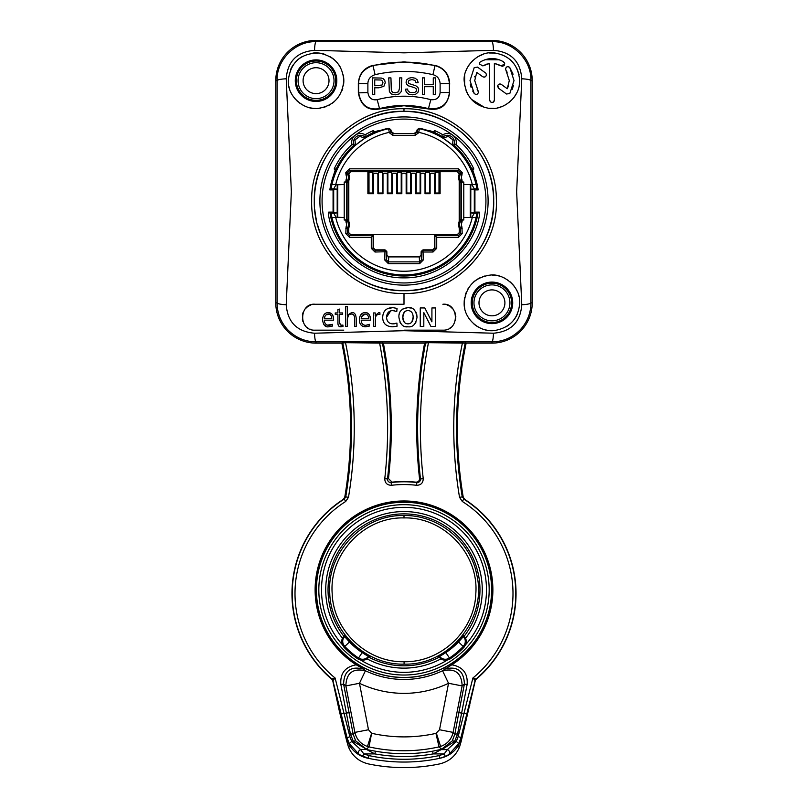 <?xml version="1.0" encoding="UTF-8"?>
<svg xmlns="http://www.w3.org/2000/svg" width="808" height="808" viewBox="0 0 808 808"><rect width="100%" height="100%" fill="white"/><g stroke="black" fill="none" stroke-linecap="round" stroke-linejoin="round"><path stroke-width="1.21" d="M409.858 92.375L414.635 92.486L416.07 91.466L416.544 90.031L416.09 88.668L414.595 87.678L408.414 85.83L406.626 84.285L406.05 82.204L406.757 79.851L408.858 78.184L411.908 77.608L415.171 78.214L417.352 79.962L418.17 82.588L416.059 82.749L414.898 80.366L411.999 79.558L409.08 80.295L408.171 82.052L408.818 83.537L415.837 85.779L417.978 87.486L418.675 89.85L417.908 92.365L415.716 94.193L412.514 94.839L408.717 94.183L406.323 92.203L405.404 89.203L407.484 89.021L408.171 91.082L409.858 92.375M399.637 87.506L399.637 77.891L401.839 77.891L401.273 91.516L399.213 93.92L395.324 94.839L391.496 94.031L389.375 91.708L388.739 77.891L390.941 77.891L391.335 90.718L392.728 92.294L395.132 92.849L398.596 91.748L399.637 87.506M384.739 80.436L385.244 82.719L383.891 86.315L379.002 87.789L374.73 87.789L374.73 94.556L372.528 94.556L372.528 77.891L381.346 78.053L383.406 78.841L384.739 80.436M374.73 85.82L382.073 85.022L382.972 82.78L382.436 81.002L381.053 80.012L374.73 79.861L374.73 85.82M424.604 94.556L422.402 94.556L422.402 77.891L424.604 77.891L424.604 84.739L433.27 84.739L433.27 77.891L435.472 77.891L435.472 94.556L433.27 94.556L433.27 86.709L424.604 86.709L424.604 94.556M430.816 99.687C436.451 100.162 439.552 97.778 440.118 92.526L440.118 83.689C439.744 78.881 437.35 75.881 432.926 74.669A129.623 129.623 0 0 0 375.074 74.669C370.337 76.265 367.943 79.275 367.882 83.689L367.882 92.526C368.812 98.061 371.912 100.455 377.185 99.687A104.828 104.828 0 0 1 430.816 99.687L428.452 108.636C441.128 109.716 448.097 104.343 449.379 92.526L449.662 83.466C448.975 74.033 444.198 68.013 435.32 65.418L404 61.852L372.68 65.418C363.802 68.013 359.025 74.033 358.338 83.466L358.348 92.88C360.782 105.596 367.771 110.959 379.326 108.979L404 105.737L428.674 108.979C440.411 110.858 447.41 105.495 449.652 92.88M372.68 65.418L373.003 65.64C363.539 68.842 358.742 74.861 358.621 83.689L358.621 92.526C360.721 104.99 367.701 110.353 379.548 108.636L379.326 108.979M377.185 99.687L379.548 108.636A95.576 95.576 0 0 1 428.452 108.636L428.674 108.979M314.494 50.318L404 52.843L493.506 50.318C510.999 51.843 520.423 61.337 521.776 78.78L516.645 191.769L521.776 304.747C520.423 322.2 510.999 331.684 493.506 333.219L404 330.694L314.494 333.219C297.001 331.684 287.577 322.2 286.224 304.747L291.355 191.769L286.224 78.78C287.577 61.337 297.001 51.843 314.494 50.318C314.746 45.107 315.261 42.228 316.049 41.673C295.203 40.945 276.306 60.125 277.094 80.669L277.094 302.859C277.134 312.979 280.629 321.887 287.557 329.553C295.395 337.623 304.889 341.723 316.049 341.855L491.951 341.855C503.111 341.723 512.605 337.623 520.443 329.553C527.371 321.887 530.866 312.979 530.906 302.859C530.3 303.838 527.25 304.464 521.776 304.747M404 293.496L404 304.252L315.13 304.252C299.303 302.596 297.799 331.038 315.13 330.169L343.743 330.169M403.919 293.496C354.56 294.657 310.322 250.328 311.666 201.01C310.474 151.571 355.005 107.424 403.98 108.747C452.48 107.646 496.193 150.005 496.334 198.718C499.061 248.915 454.167 294.849 403.919 293.496M343.36 85.749A27.775 27.775 0 0 0 343.824 80.669C342.218 96.667 333.704 105.888 318.301 108.353C305.404 110.676 287.385 97.394 288.274 80.669C290.365 62.549 300.475 53.338 318.604 53.015C334.189 55.893 342.592 65.105 343.824 80.669A27.775 27.775 0 0 0 343.238 75.003M340.027 66.66A27.775 27.775 0 0 0 338.491 64.307M334.542 59.944A27.775 27.775 0 0 0 329.805 56.55M324.281 54.146A27.775 27.775 0 0 0 312.949 53.075M301.929 56.762A27.775 27.775 0 0 0 297.384 60.105M293.567 64.367A27.775 27.775 0 0 0 290.668 69.397M288.921 86.618A27.775 27.775 0 0 0 289.719 89.506M290.829 92.304A27.775 27.775 0 0 0 292.233 94.95M293.91 97.435A27.775 27.775 0 0 0 295.829 99.717M296.93 100.818A27.775 27.775 0 0 0 297.99 101.778M299.566 103.02A27.775 27.775 0 0 0 300.374 103.596M302.909 105.141A27.775 27.775 0 0 0 305.515 106.373M308.141 107.292A27.775 27.775 0 0 0 310.737 107.929M310.979 107.979A27.775 27.775 0 0 0 313.292 108.312M313.484 108.323A27.775 27.775 0 0 0 315.807 108.444M318.301 108.353A27.775 27.775 0 0 0 320.746 108.05M323.149 107.525A27.775 27.775 0 0 0 325.523 106.777M327.856 105.818A27.775 27.775 0 0 0 330.119 104.616M332.31 103.192A27.775 27.775 0 0 0 334.381 101.535M339.582 95.425A27.775 27.775 0 0 0 339.976 94.788M341.946 90.708A27.775 27.775 0 0 0 342.774 88.254M295.284 80.669A20.766 20.766 0 0 0 316.049 101.444A20.766 20.766 0 0 0 336.815 80.669A20.766 20.766 0 0 0 316.049 59.903A20.766 20.766 0 0 0 295.284 80.669M296.374 80.669A19.675 19.675 0 0 0 316.049 100.343A19.675 19.675 0 0 0 335.724 80.669A19.675 19.675 0 0 0 316.049 61.004A19.675 19.675 0 0 0 296.374 80.669M298.081 80.669A17.978 17.978 0 0 1 316.049 62.701A17.978 17.978 0 0 1 334.027 80.669A17.978 17.978 0 0 1 316.049 98.647A17.978 17.978 0 0 1 298.081 80.669M329.007 80.669A12.958 12.958 0 0 0 316.049 67.71A12.958 12.958 0 0 0 303.091 80.669A12.958 12.958 0 0 0 316.049 93.637A12.958 12.958 0 0 0 329.007 80.669M463.236 497.183L462.267 496.88L464.691 499.374L463.236 497.183A416.605 416.605 0 0 1 466.145 343.127L491.951 343.127A40.269 40.269 0 0 0 532.22 302.859L532.22 80.669A40.269 40.269 0 0 0 491.951 40.4L316.049 40.4A40.269 40.269 0 0 0 275.781 80.669L275.781 302.859A40.269 40.269 0 0 0 316.049 343.127L341.855 343.127A416.605 416.605 0 0 1 344.764 497.183L343.319 499.374A112.039 112.039 0 0 0 331.734 679.175L331.846 678.912A111.767 111.767 0 0 1 344.248 499.091L343.319 499.374M392.052 482.154A112.039 112.039 0 0 1 415.948 482.154C418.261 482.073 419.453 480.881 419.524 478.578A457.338 457.338 0 0 1 424.614 343.127L383.376 343.127A457.338 457.338 0 0 1 388.476 478.578L387.517 478.962C387.567 481.295 388.779 482.487 391.133 482.528L392.052 482.154L388.476 478.578M415.948 482.154L416.867 482.528C419.221 482.487 420.433 481.295 420.483 478.962L423.23 478.649A453.652 453.652 0 0 1 428.452 342.683L466.145 343.127M428.452 342.683L424.614 343.127M339.39 711.293L346.804 741.31L347.541 741.31L340.269 711.293L339.39 711.293L332.775 680.861L335.118 678.023A108.989 108.989 0 0 1 345.733 501.445L344.248 499.091L345.733 496.88L348.47 497.334A420.281 420.281 0 0 0 345.511 342.683L383.376 343.127M345.511 342.683L341.855 343.127M368.488 729.745L354.894 732.391L353.136 734.088L343.592 684.033L345.854 685.921L354.894 732.391C356.51 739.36 360.701 744.047 367.448 746.471L371.63 733.27L368.488 729.745L359.459 683.285L345.854 685.921C346.339 673.034 352.864 667.974 365.428 670.751L359.459 683.285A103.505 103.505 0 0 0 448.541 683.285L442.572 670.751L451.783 664.792A88.88 88.88 0 0 0 404 500.97A88.88 88.88 0 0 0 356.217 664.792L363.56 669.075C350.743 665.842 344.077 670.822 343.592 684.033L340.875 684.558L350.409 733.927L353.369 741.431L366.347 749.188L355.682 740.855L353.136 734.088L350.409 733.927M462.479 342.683A420.281 420.281 0 0 0 459.54 497.344L462.267 496.88A417.514 417.514 0 0 1 465.287 342.764M472.983 678.063L475.094 680.609A3.242 3.242 -26.5 0 1 476.154 678.922A111.767 111.767 0 0 0 463.752 499.091L462.267 501.445A108.989 108.989 0 0 1 472.882 678.023L458.156 736.553L456.278 741.431L447.349 749.622C449.814 750.935 450.309 752.581 448.854 754.531L458.762 743.602L460.843 738.007L475.094 680.609L476.266 679.175L472.963 678.114M472.599 691.476L460.459 741.31L461.196 741.31L475.225 680.861M464.691 499.374A112.039 112.039 0 0 1 476.266 679.175M416.544 485.285L416.867 482.528A111.767 111.767 0 0 0 391.133 482.528L391.456 485.285A108.989 108.989 0 0 1 416.544 485.285C420.897 485.194 423.119 482.982 423.23 478.649M379.548 342.683A453.652 453.652 0 0 1 384.77 478.649L387.517 478.962A456.419 456.419 0 0 0 382.376 342.764M425.614 342.764A456.419 456.419 0 0 0 420.483 478.962L419.524 478.578M349.844 736.553L347.157 738.007L349.238 743.602L359.146 754.531L368.347 758.318A172.195 172.195 0 0 0 439.653 758.318L439.077 755.601A169.417 169.417 0 0 1 368.923 755.601L363.812 753.915L360.651 749.622L351.722 741.431L349.844 736.553L335.118 678.023L331.846 678.912A3.242 3.242 26.5 0 1 332.906 680.609L341.127 713.878L349.167 712.676M335.401 691.476L340.269 711.293M332.775 680.861L331.734 679.175M346.804 741.31L348.42 746.824C352.207 755.955 358.904 761.651 368.509 763.944A174.043 174.043 0 0 0 439.491 763.944C449.096 761.651 455.793 755.955 459.58 746.824L457.55 746.824L460.459 741.31M461.196 741.31L459.58 746.824M347.541 741.31L350.45 746.824L348.42 746.824M367.953 758.227L367.175 758.066C360.257 756.48 354.682 752.733 350.45 746.824M355.682 740.855L351.722 741.431L349.238 743.602M365.711 749.359L360.651 749.622C358.186 750.935 357.691 752.581 359.146 754.531M375.377 751.188A163.852 163.852 0 0 0 432.623 751.188L433.108 753.915L441.168 749.622L447.349 749.622L444.188 753.915L433.108 753.915A166.63 166.63 0 0 1 374.892 753.915L366.832 749.622L375.377 751.188L374.892 753.915L363.812 753.915L362.661 756.44M432.623 751.188L440.542 749.501M367.458 749.501L366.347 749.188L368.993 746.895A160.893 160.893 0 0 0 439.007 746.895L441.653 749.188L452.318 740.855L454.864 734.088L453.106 732.391L462.146 685.921L464.408 684.033L458.833 712.676L466.873 713.878M436.391 733.26L440.613 746.451L439.007 746.895L435.956 733.381L439.512 729.745L448.541 683.285L462.146 685.921C461.661 673.034 455.136 667.974 442.572 670.751A89.627 89.627 0 0 1 365.428 670.751L363.56 669.075M464.034 647.228L465.378 644.966A8.332 8.332 0 0 0 465.58 638.179L463.428 635.32L457.944 641.4A74.619 74.619 0 0 1 445.4 651.925L438.451 656.278L440.895 658.894A8.332 8.332 0 0 0 447.622 659.863L450.076 658.934A83.042 83.042 0 0 0 464.034 647.228L458.53 641.966L463.469 636.492L464.731 638.532L465.58 638.179A78.285 78.285 0 0 0 404 511.565A78.285 78.285 0 0 0 342.42 638.179A8.332 8.332 0 0 0 342.622 644.966L343.966 647.228A83.042 83.042 0 0 0 357.924 658.934L360.378 659.863A8.332 8.332 0 0 0 367.105 658.894L368.741 657.136A75.972 75.972 0 0 0 439.259 657.136L440.32 657.278L439.603 656.51L445.854 652.601A75.427 75.427 0 0 0 458.53 641.966L457.944 641.4M343.966 647.228L344.774 646.461L343.451 644.562L342.622 644.966A82.497 82.497 0 0 1 404 507.353A82.497 82.497 0 0 1 465.378 644.966L464.549 644.562L463.226 646.461L464.549 644.562A7.403 7.403 0 0 0 464.731 638.532M445.4 651.925L449.46 658.015A81.931 81.931 0 0 0 463.226 646.461A7.403 7.403 0 0 0 464.549 644.562M450.076 658.934L449.46 658.015L447.369 658.975L447.622 659.863A82.497 82.497 0 0 1 360.378 659.863L360.631 658.975A7.403 7.403 0 0 0 366.61 658.106L367.105 658.894A78.285 78.285 0 0 0 440.895 658.894L441.39 658.106A7.403 7.403 0 0 0 447.369 658.975L449.46 658.015A7.403 7.403 0 0 1 448.804 658.409M360.631 658.975L358.54 658.015L360.631 658.975M343.37 638.29A7.403 7.403 0 0 0 343.269 638.532L344.531 636.492L349.47 641.966L350.056 641.4L344.572 635.32L342.42 638.179L343.269 638.532A7.403 7.403 0 0 0 344.774 646.461A81.931 81.931 0 0 0 358.54 658.015A7.403 7.403 0 0 0 359.186 658.399M404 515.514C363.075 514.464 326.866 552.217 329.745 593.042C330.634 631.462 365.408 665.065 404 664.146L404.081 664.125C449.46 665.56 487.416 618.908 476.781 574.771C470.438 541.027 438.148 514.878 404 515.514L404 517.918C443.804 516.787 479.013 553.935 475.811 593.557C474.73 630.695 441.057 662.55 404.081 661.722C367.054 662.641 333.27 630.765 332.189 593.557C328.987 553.945 364.196 516.787 404 517.918M367.034 657.813A7.403 7.403 0 0 1 366.61 658.106L369.549 656.278L362.6 651.925L362.146 652.601L368.397 656.51A7.403 7.403 0 0 1 367.367 657.55M463.428 635.32L463.469 636.492A7.403 7.403 0 0 1 464.206 637.502M438.451 656.278L439.603 656.51A7.403 7.403 0 0 0 440.32 657.278L441.39 658.106A7.403 7.403 0 0 1 441.178 657.965M448.097 658.732A7.403 7.403 0 0 1 447.501 658.934M360.499 658.934A7.403 7.403 0 0 1 359.903 658.732M369.549 656.278L367.68 657.278M343.521 637.987A7.403 7.403 0 0 1 344.531 636.492L344.572 635.32M343.451 644.562L344.774 646.461L349.47 641.966A75.427 75.427 0 0 0 362.146 652.601L357.924 658.934M444.44 669.075C457.257 665.842 463.923 670.822 464.408 684.033L467.125 684.558L457.591 733.927L454.864 734.088L458.833 712.676M440.613 746.451C447.329 744.016 451.49 739.33 453.106 732.391L439.512 729.745M442.289 749.359L454.631 741.431L457.591 733.927M458.762 743.602L456.278 741.431L452.318 740.855M458.156 736.553L461.519 737.856M439.077 755.601L444.188 753.915L445.339 756.44L448.854 754.531M440.047 758.227L440.825 758.066A172.195 172.195 0 0 1 439.653 758.318L445.339 756.44M440.825 758.066C447.824 756.44 453.399 752.692 457.55 746.824M367.175 758.066A172.195 172.195 0 0 0 368.347 758.318L368.923 755.601M342.703 342.764A417.514 417.514 0 0 1 345.733 496.88L344.764 497.183M275.781 80.669L277.094 80.669C277.7 79.689 280.75 79.063 286.224 78.78M286.224 304.747C280.75 304.464 277.7 303.838 277.094 302.859L275.781 302.859M316.049 343.127L316.049 341.855C315.261 341.299 314.746 338.421 314.494 333.219M493.506 333.219C493.254 338.421 492.739 341.299 491.951 341.855L491.951 343.127M404 330.169L442.885 330.169C460.318 330.724 458.691 302.576 442.885 304.252L443.006 304.252M519.695 80.628C518.302 65.034 510.101 55.833 495.092 53.035C479.609 50.005 463.055 65.923 464.146 80.628C465.681 96.071 473.589 105.232 487.86 108.11C501.223 111.353 519.968 98.94 519.695 80.628L519.18 85.951M464.64 297.778A27.775 27.775 0 0 0 464.176 302.859C463.388 318.574 479.649 332.967 495.051 330.462C510.282 327.503 518.504 318.301 519.726 302.859C520.615 286.133 502.596 272.862 489.709 275.174C474.296 277.639 465.782 286.87 464.176 302.859A27.775 27.775 0 0 0 464.762 308.535M467.973 316.867A27.775 27.775 0 0 0 469.509 319.231M473.458 323.584A27.775 27.775 0 0 0 478.195 326.988M483.719 329.381A27.775 27.775 0 0 0 495.051 330.462M506.071 326.775A27.775 27.775 0 0 0 510.616 323.422M514.433 319.16A27.775 27.775 0 0 0 517.332 314.14M519.079 296.91A27.775 27.775 0 0 0 518.281 294.021M517.17 291.234A27.775 27.775 0 0 0 515.767 288.577M514.09 286.093A27.775 27.775 0 0 0 512.171 283.82M511.09 282.729A27.775 27.775 0 0 0 510.01 281.76M508.424 280.507A27.775 27.775 0 0 0 507.626 279.932M505.091 278.396A27.775 27.775 0 0 0 502.485 277.164M499.859 276.235A27.775 27.775 0 0 0 497.263 275.599M497.021 275.558A27.775 27.775 0 0 0 494.708 275.225M494.516 275.205A27.775 27.775 0 0 0 492.193 275.084M489.709 275.174A27.775 27.775 0 0 0 487.254 275.488M484.851 276.013A27.775 27.775 0 0 0 482.477 276.75M480.144 277.72A27.775 27.775 0 0 0 477.881 278.911M475.69 280.336A27.775 27.775 0 0 0 473.619 281.992M468.418 288.103A27.775 27.775 0 0 0 468.024 288.749M466.054 292.819A27.775 27.775 0 0 0 465.226 295.284M512.716 302.859A20.766 20.766 0 0 0 491.951 282.093A20.766 20.766 0 0 0 471.185 302.859A20.766 20.766 0 0 0 491.951 323.624A20.766 20.766 0 0 0 512.716 302.859M472.276 302.859A19.675 19.675 0 0 1 491.951 283.184A19.675 19.675 0 0 1 511.626 302.859A19.675 19.675 0 0 1 491.951 322.533A19.675 19.675 0 0 1 472.276 302.859M509.919 302.859A17.978 17.978 0 0 1 491.951 320.837A17.978 17.978 0 0 1 473.973 302.859A17.978 17.978 0 0 1 491.951 284.891A17.978 17.978 0 0 1 509.919 302.859M504.909 302.859A12.958 12.958 0 0 1 491.951 315.817A12.958 12.958 0 0 1 478.993 302.859A12.958 12.958 0 0 1 491.951 289.9A12.958 12.958 0 0 1 504.909 302.859M517.181 92.193L513.898 97.617M509.919 101.778L505.354 104.939M501.223 106.808L497.708 107.797M493.557 108.353L488.971 108.252M484.426 107.373L471.377 99.313M468.266 95.182L466.024 90.658M464.63 85.759L464.63 75.508M519.029 74.558L517.13 68.973M514.454 64.388L510.545 60.024M505.899 56.631L500.748 54.298M495.153 53.045L489.234 52.985M483.406 54.197L477.902 56.651M472.983 60.317L469.084 64.822M466.267 70.003L465.964 70.751M479.245 63.903L482.851 65.903L479.245 63.903L479.972 62.196M504.556 62.893L502.344 61.135M499.304 59.802L484.951 59.721M501.889 66.195L502.637 66.256M503.647 65.923L504.525 64.973M480.356 61.903C488.295 57.459 496.061 57.459 503.677 61.903L504.788 63.903L501.182 65.903L494.375 63.438L499.011 64.751M494.203 101.111L494.375 100.212C492.789 103.262 491.214 103.262 489.658 100.212L489.658 63.438L489.658 100.212L490.355 101.889M491.113 102.394L492.001 102.566M492.91 102.394L493.678 101.889M485.032 64.751L487.264 63.943M497.768 85.486L498.576 88.244L506.525 94.021L509.818 93.496L506.525 94.021L498.576 88.244L497.607 86.335C498.092 84.194 499.344 83.557 501.354 84.436L507.262 88.728L509.303 80.568L506 70.407L507.161 72.215M500.576 84.062L499.728 83.992M498.9 84.234L498.223 84.759M505.121 87.173L503.323 85.86M502.808 85.486L501.354 84.436M508.394 86.103L507.262 88.728M505.555 69.013L506 70.407L505.555 69.013C506.333 66.519 507.757 66.054 509.818 67.63L509.252 67.074M508.535 66.741L507.808 66.66M507.485 66.7L506.879 66.902M506.727 66.983L506.131 67.468M505.707 68.185L505.555 68.953M513.08 74.184L509.818 67.63L514.019 80.568L509.818 93.496M512.161 89.415L513.524 85.234M484.325 77.134L485.77 76.427M486.254 75.679L486.315 74.084M476.771 72.407L482.679 76.699L476.771 72.407L474.73 80.568L476.771 72.407M472.63 90.981L474.215 93.496C476.286 95.071 477.71 94.617 478.477 92.112L477.164 89.415M470.357 84.476L471.054 87.274M474.215 67.63L470.014 80.568L474.215 67.63L477.508 67.104L474.215 67.63M482.79 70.942L480.154 69.033M485.941 73.366L486.426 74.79C485.921 76.952 484.669 77.588 482.679 76.699M494.375 63.438L494.375 100.212M489.658 63.438L482.851 65.903M474.73 80.568L478.477 92.112C477.7 94.617 476.276 95.071 474.215 93.496L470.014 80.568M477.508 67.104L485.457 72.882M521.776 78.78C527.25 79.063 530.3 79.689 530.906 80.669C531.694 60.125 512.797 40.945 491.951 41.673C492.739 42.228 493.254 45.107 493.506 50.318M491.951 40.4L491.951 41.673L316.049 41.673L316.049 40.4M532.22 302.859L530.906 302.859L530.906 80.669L532.22 80.669M329.331 330.169L314.635 330.159M311.221 329.573L310.06 329.139M307.888 327.957L306.909 327.23M305.818 326.23L304.535 324.685M302.849 321.352L302.394 319.614M302.384 314.847L302.96 312.746M305.071 309.03L307.585 306.666M307.828 306.495L310.939 304.939M315.13 304.252L326.24 304.252M446.986 304.909L449.44 306.03M450.369 306.626L452.995 309.1M454.712 311.918L455.247 313.342M455.823 316.453L455.399 320.554M451.056 327.27L449.844 328.139M447.662 329.26L446.814 329.563M330.613 325.109L332.613 324.341L332.613 326.038L328.684 326.786C325.281 327.381 323.23 325.018 322.533 319.705L322.836 317.201M326.967 326.614L323.846 324.654M322.533 319.705C322.917 315.029 324.826 312.666 328.23 312.615L330.896 313.272M332.199 314.403L333.381 317.029M328.23 312.615C331.674 312.716 333.472 314.948 333.623 319.332L333.623 320.18L324.361 320.18C324.473 323.402 325.957 325.129 328.816 325.351L329.735 325.281M324.604 322.038L324.856 322.776M327.351 325.129L332.613 324.341L332.613 326.038L328.684 326.786M337.946 323.978L337.885 314.373L335.239 314.373L335.239 312.938L337.885 312.938L337.885 309.676L339.562 309.09L339.562 312.938L342.642 312.938L342.642 314.373L339.562 314.373L339.602 323.745M340.138 324.907L341.754 325.331M339.562 314.373L339.562 323.119L341.37 325.351L342.905 325.038L343.006 326.412L339.471 326.533M339.057 326.321L338.38 325.594M348.41 315.453L347.309 319.221L347.309 326.462L345.632 326.462L345.632 306.575L347.309 306.575L347.329 315.241L351.581 312.615L352.955 312.757M355.318 314.342L355.702 315.1M345.632 326.462L345.632 306.575L347.309 306.575L347.329 315.241L351.581 312.615C354.268 312.13 355.813 314.049 356.197 318.372L356.197 326.462L354.52 326.462L354.52 318.402C354.611 315.534 353.54 314.09 351.308 314.049L349.278 314.625M354.49 317.392L354.419 316.786M352.44 314.191L351.308 314.049C348.783 314.181 347.45 315.898 347.309 319.221L347.309 326.462M368.761 324.695L369.458 324.341L369.458 326.038L365.529 326.786L362.62 326.22M359.398 320.443L359.378 319.705C359.701 315.1 361.6 312.736 365.085 312.615L366.721 312.837M359.59 317.605L360.105 316.009M361.045 314.484L362.095 313.524M367.408 313.1L367.943 313.393M369.387 314.898L369.781 315.645M370.094 316.514L370.468 320.18L361.206 320.18C361.317 323.402 362.802 325.129 365.66 325.351L369.458 324.341L369.458 326.038L365.529 326.786C361.459 326.614 359.409 324.25 359.378 319.705M361.418 321.917L361.691 322.735M362.449 323.978L363.337 324.725M364.055 325.079L365.66 325.351M367.832 325.008L368.61 324.755M375.235 315.564L378.74 312.615L379.911 312.777L379.911 314.534L378.689 314.373C376.387 314.666 375.266 316.463 375.316 319.786L375.316 326.462L373.649 326.462L373.538 312.938L375.215 312.938L375.235 315.564L375.912 314.312M378.689 314.373L377.972 314.453M395.96 323.452L396.91 323.099L397.061 326.2L392.85 326.786C386.214 326.614 382.82 323.533 382.689 317.524C382.931 311.019 386.315 307.717 392.85 307.636L397.041 308.404L396.779 311.534L392.769 310.555C388.951 310.686 386.881 312.928 386.557 317.261C386.84 321.534 388.931 323.735 392.85 323.867L393.597 323.836M383.982 312.039L385.365 310.242M387.8 308.606L392.85 307.636L397.041 308.404M394.567 310.706L392.769 310.555M390.719 310.868L386.557 317.261M394.011 323.806L394.668 323.725M403.01 308.838L407.969 307.636L411.04 308.06M415.534 311.413L416.272 312.848M416.736 314.342L417.039 317.16C415.898 324.23 412.878 327.442 407.969 326.786L404.919 326.381M415.857 322.402L414.373 324.412M400.849 323.675L400.031 322.382M399.172 314.403L399.556 313.07M400.101 311.848L400.404 311.332M423.816 315.383L423.806 326.462L420.251 326.462L420.251 307.949L424.816 307.949L427.291 312.817M420.251 326.462L420.251 307.949L424.816 307.949L431.906 321.826L431.926 307.949L435.472 307.949L435.472 326.462L430.937 326.462L423.826 312.585L423.806 326.462M324.968 316.281L324.361 318.746L331.785 318.746L331.674 317.392M330.967 315.463L330.27 314.686M329.725 314.342L326.21 314.777M368.599 317.948L368.529 317.413M366.408 314.272L365.186 314.049L361.651 316.635M361.206 318.746L368.63 318.746C368.66 315.908 367.509 314.342 365.186 314.049C362.843 314.241 361.519 315.807 361.206 318.746L368.63 318.746M404.151 312.393L402.768 317.16C402.859 321.433 404.596 323.675 407.969 323.867L407.989 323.867C411.333 323.685 413.06 321.453 413.171 317.16C413.019 312.949 411.282 310.747 407.969 310.555C404.667 310.726 402.929 312.928 402.768 317.16L404.162 322.069M409.595 323.624L410.747 323.059M411.838 321.988L413.171 317.16M412.191 313.009L411.514 312.07M410.777 311.403L409.676 310.827M408.757 310.605L407.969 310.555M405.757 311.04L405.182 311.393M405.141 323.028L406.323 323.624M333.623 319.332L333.623 320.18M328.341 314.049C326.008 314.241 324.685 315.807 324.361 318.746L331.785 318.746C331.825 315.918 330.674 314.352 328.341 314.049M337.885 309.676L339.562 309.09L339.562 312.938L342.642 312.938L342.642 314.373M335.239 312.938L337.885 312.938M342.905 325.038L343.006 326.412L340.966 326.786C338.835 327.008 337.805 325.503 337.885 322.271M356.197 318.372L356.197 326.462M365.085 312.615C368.266 312.393 370.064 314.625 370.468 319.332L370.468 320.18M375.316 319.786L375.316 326.462M378.74 312.615L379.911 312.777L379.911 314.534M373.649 315.958L373.538 312.938L375.215 312.938M392.85 323.867L396.91 323.099L397.061 326.2L392.85 326.786C386.214 326.614 382.82 323.533 382.689 317.524M407.969 326.786C403.051 327.493 400.021 324.281 398.899 317.16C398.607 311.615 401.637 308.444 407.969 307.636C412.827 306.939 415.847 310.12 417.039 317.16M430.937 326.462L423.826 312.585M431.906 321.826L431.926 307.949L435.472 307.949M493.688 201.02C494.86 152.924 451.965 110.161 403.97 111.322C356.308 110.019 313.08 152.985 314.302 201.02C313.14 248.904 356.025 291.85 403.929 290.718C451.844 291.961 494.961 248.985 493.698 201.02M359.52 278.821A89.617 89.617 0 0 0 493.617 201.02A89.617 89.617 0 0 0 404 111.403A89.617 89.617 0 0 0 314.403 203.03M314.797 209.656A89.617 89.617 0 0 0 316.453 220.2M317.605 224.826A89.617 89.617 0 0 0 357.601 277.7M404 119.089A81.931 81.931 0 0 0 322.069 201.02A81.931 81.931 0 0 0 404 282.951A81.931 81.931 0 0 0 485.931 201.02A81.931 81.931 0 0 0 404 119.089M433.28 131.987L434.633 130.573L435.088 132.805L433.28 131.987A74.993 74.993 0 0 0 430.745 130.967L427.775 130.522A74.397 74.397 0 0 0 419.423 128.24L418.706 132.724L415.171 135.32L392.829 135.32L389.294 132.724L388.577 128.24A74.397 74.397 0 0 0 380.225 130.522L377.255 130.967A74.993 74.993 0 0 0 374.72 131.987L372.912 132.805L373.367 130.573L374.72 131.987M472.569 169.407L473.831 169.003L472.417 168.943L475.306 177.851L472.417 168.943M473.831 169.003A76.821 76.821 0 0 0 456.005 144.47L453.854 145.026A6.929 6.929 0 0 0 442.986 136.986L443.127 138.229L452.631 145.258L453.854 145.026A74.972 74.972 0 0 1 475.306 177.851L475.316 177.851A74.993 74.993 0 0 1 478.164 189.91L474.922 189.91L474.922 212.13L479.265 212.13L479.285 216.221C472.862 251.369 439.522 278.447 404 277.851C368.499 278.487 335.118 251.298 328.735 216.292L328.735 212.13L333.078 212.13L333.078 189.91L329.836 189.91A74.993 74.993 0 0 1 332.684 177.851L335.431 169.407L334.169 169.003A76.821 76.821 0 0 1 351.995 144.47L355.369 145.258L364.873 138.229L359.812 136.33L355.035 139.865L355.369 145.258M372.892 171.68L372.892 193.011L369.004 193.011L369.004 171.68M391.779 171.68L391.779 193.011L387.891 193.011L387.891 171.68M401.223 171.68L401.223 193.011L397.334 193.011L397.334 171.68M410.666 171.68L410.666 193.011L406.778 193.011L406.778 171.68M420.109 171.68L420.109 193.011L416.221 193.011L416.221 171.68M429.553 171.68L429.553 193.011L425.664 193.011L425.664 171.68M438.996 171.68L438.996 193.011L435.108 193.011L435.108 171.68M382.336 171.68L382.336 193.011L378.447 193.011L378.447 171.68M434.553 235.158L435.26 234.441L372.74 234.441L373.447 235.158L373.447 248.006L375.296 249.854L385.022 249.854L386.87 251.712L386.87 255.025L388.719 256.894L419.281 256.894L421.13 255.025L421.13 251.712L422.978 249.854L432.704 249.854L434.553 248.006L434.553 235.158L436.714 237.31L436.714 248.319L433.007 252.015L421.433 252.015L421.433 259.974L419.584 261.873L388.416 261.873L386.567 259.974L386.567 252.015A1.848 1.848 -135 0 0 384.719 250.167L374.993 250.167L373.144 248.319L373.144 235.461L371.286 237.31L349.521 237.31L345.814 233.613L346.066 226.957A6.383 6.383 0 0 0 346.066 222.301L345.814 220.029L348.137 219.544L344.218 219.978M435.26 234.441L457.459 234.441L459.318 232.593L459.196 227.856A9.262 9.262 0 0 1 459.196 221.412L459.196 180.638A9.262 9.262 0 0 1 459.196 174.195L457.459 171.68L350.541 171.68L348.804 174.195A9.262 9.262 0 0 1 348.804 180.638L348.804 221.412A9.262 9.262 0 0 1 348.804 227.856L348.682 232.593L350.541 234.441L372.74 234.441M373.447 235.158L349.521 235.461L350.541 234.441M329.836 189.91L331.088 188.85L333.694 188.85L336.179 184.537L331.947 184.537L344.218 184.507L344.218 182.022L345.814 182.022L346.066 179.75A6.383 6.383 0 0 0 346.066 175.083L345.814 172.508L349.521 168.811L458.479 168.811L462.186 172.508L461.934 175.083A6.383 6.383 0 0 0 461.934 179.75L462.186 182.022L463.782 182.022L463.782 184.507L476.053 184.537L471.821 184.537L474.468 189.133L470.761 189.133L474.922 189.91M422.978 249.854L423.281 259.974L419.584 263.711L388.416 263.711L384.719 259.974L386.567 259.974L386.87 255.025M463.782 219.978L459.863 219.544L463.782 220.029L463.782 217.534L476.053 217.514A73.922 73.922 0 0 0 476.912 213.191L479.265 212.13M328.735 212.13L331.088 213.191A73.922 73.922 0 0 0 331.936 217.514L344.218 217.534L344.218 220.029L345.814 220.029M462.186 182.022L459.863 182.507L459.863 219.544M460.338 220.008L460.338 220.948L459.318 220.766M462.186 181.093L459.318 181.285M463.782 182.073L459.863 182.507M346.491 219.877L346.491 182.164L348.137 182.507L345.814 182.022M346.491 182.164L344.218 182.073M463.782 217.534L470.246 217.483L470.246 184.567L463.782 184.507M471.983 184.82L470.761 184.82L470.761 189.133M470.246 184.567L470.761 184.82M344.218 184.507L336.017 184.82M461.509 219.877L461.509 182.164M440.108 171.68L440.108 193.708L434.441 193.708L434.441 174.174L433.512 173.245L431.028 173.245L430.109 174.174L430.109 193.708L425.018 193.708L425.018 174.174L424.089 173.245L421.604 173.245L420.685 174.174L420.685 193.708L415.595 193.708L415.595 174.174L414.666 173.245L412.181 173.245L411.262 174.174L411.262 193.708L406.161 193.708L406.161 174.174L405.242 173.245L402.758 173.245L401.839 174.174L401.839 193.708L396.738 193.708L396.738 174.174L395.819 173.245L393.334 173.245L392.405 174.174L392.405 193.708L387.315 193.708L387.315 174.174L386.396 173.245L383.911 173.245L382.982 174.174L382.982 193.708L377.892 193.708L377.892 174.174L376.972 173.245L374.488 173.245L373.559 174.174L373.559 193.708L367.892 193.708L367.892 171.68M352.662 171.68L352.662 170.751L455.338 170.751L455.338 171.68M414.817 132.977L416.585 131.684L417.271 129.492L419.423 128.24M372.912 132.805A74.972 74.972 0 0 0 365.014 136.986L364.873 138.229M418.706 132.724L416.938 132.169L415.171 133.461L392.829 133.461L391.062 132.169L390.405 130.048A1.848 1.848 30.1 0 0 388.244 128.795A73.932 73.932 0 0 0 331.926 184.547L331.926 184.547A73.922 73.922 0 0 0 331.088 188.85M478.164 189.91L476.912 188.85A73.922 73.922 0 0 0 476.064 184.537L476.053 184.537A73.932 73.932 0 0 0 419.756 128.795A1.848 1.848 149.9 0 0 417.595 130.048L416.938 132.169L416.585 131.684M331.088 213.191L333.694 213.191L336.179 217.504L331.947 217.514A73.932 73.932 0 0 0 476.074 217.504L471.821 217.504L474.306 213.191L476.912 213.191M474.306 213.191L470.761 212.908L470.811 189.163M474.306 189.304L474.306 212.746L470.811 212.888M474.306 212.746L474.922 212.13M333.694 213.191L337.239 212.908L333.078 212.13M476.912 188.85L474.306 188.85M336.017 217.221L344.218 217.534M470.246 217.483L471.983 217.221M346.834 182.507L346.834 219.544M348.137 182.507L348.137 219.544M347.662 182.042L347.662 181.093L348.682 181.285M346.066 222.301L348.682 220.766M462.186 173.74L459.318 173.538L460.338 172.508L460.207 174.417A8.242 8.242 0 0 0 460.207 180.416L460.338 182.042M345.814 181.093L347.662 181.093L347.794 180.416A8.242 8.242 0 0 0 347.794 174.417L347.662 173.74L348.682 173.538L347.662 172.508L349.521 170.66L350.541 171.68M345.814 228.311L348.682 228.492M384.719 259.974L385.022 249.854M423.281 259.974L421.433 259.974L421.13 255.025M371.286 237.31L371.286 248.319L374.993 252.015L386.87 251.712M337.239 217.221L337.239 212.908M337.189 212.888L337.189 189.163L333.078 189.91M333.694 188.85L337.189 189.163M337.239 189.133L337.239 184.82M470.761 212.908L470.761 217.221M333.694 212.746L333.694 189.304M388.577 128.24L390.729 129.492L391.415 131.684L393.183 132.977M335.431 169.407L334.27 169.034M373.367 130.573A76.821 76.821 0 0 0 365.105 134.774L365.014 136.986A6.929 6.929 0 0 0 354.146 145.026A74.972 74.972 0 0 0 332.694 177.851L335.583 168.943M435.088 132.805A74.972 74.972 0 0 1 442.986 136.986L442.895 134.774A76.821 76.821 0 0 0 434.633 130.573M452.631 145.258L452.965 139.865L448.188 136.33L443.127 138.229M462.186 220.029L462.186 220.948L460.338 220.948L460.207 221.624A8.242 8.242 0 0 0 460.207 227.634L460.338 228.311L459.318 228.492M461.166 182.507L461.166 219.544M440.118 92.526L449.379 92.526L449.379 83.689C448.622 74.073 443.834 68.064 434.997 65.64L435.32 65.418M367.882 92.526L358.348 92.88M474.357 76.881L475.659 76.326M440.118 83.689L449.662 83.466M432.926 74.669L434.997 65.64A138.885 138.885 0 0 0 373.003 65.64L375.074 74.669M367.882 83.689L358.338 83.466M459.54 497.334L462.267 501.445M451.783 664.792C462.883 666.812 467.994 673.397 467.125 684.558M356.217 664.792C345.097 666.842 339.976 673.428 340.875 684.558M345.733 501.445L348.47 497.334M384.77 478.649C384.881 482.982 387.103 485.194 391.456 485.285M346.481 737.856L347.157 738.007L341.127 713.878M338.188 705.778L338.946 705.788M367.448 746.471L368.993 746.895L371.63 733.27M435.956 733.381A147.046 147.046 0 0 1 372.013 733.371M404 677.528A87.678 87.678 0 0 1 316.322 589.85A87.678 87.678 0 0 1 404 502.172A87.678 87.678 0 0 1 491.678 589.85A87.678 87.678 0 0 1 404 677.528M404 502.263A87.587 87.587 0 0 0 316.413 589.85A87.587 87.587 0 0 0 404 677.437A87.587 87.587 0 0 0 491.587 589.85A87.587 87.587 0 0 0 404 502.263M404 504.677A85.173 85.173 0 0 1 489.173 589.85A85.173 85.173 0 0 1 404 675.023A85.173 85.173 0 0 1 318.827 589.85A85.173 85.173 0 0 1 404 504.677M464.095 637.33L464.146 636.26A75.972 75.972 0 0 0 404 513.878A75.972 75.972 0 0 0 343.854 636.26L343.905 637.33M350.056 641.4A74.619 74.619 0 0 0 362.6 651.925M404.081 661.722L404.081 664.125M468.61 711.293L467.731 711.293M469.054 705.788L469.812 705.778M403.97 111.322L403.99 108.747M488.103 201.02A84.103 84.103 0 0 1 404 285.123A84.103 84.103 0 0 1 319.897 201.02A84.103 84.103 0 0 1 404 116.928A84.103 84.103 0 0 1 488.103 201.02M456.005 144.47A8.777 8.777 0 0 0 442.895 134.774M365.105 134.774A8.777 8.777 0 0 0 351.995 144.47M462.186 220.948L461.934 222.301A6.383 6.383 0 0 0 461.934 226.957L462.186 233.613L458.479 237.31L458.479 235.461L434.856 235.461L434.856 248.319L433.007 250.167L423.281 250.167A1.848 1.848 135 0 0 421.433 252.015L421.13 251.712M462.186 228.311L460.338 228.311L460.338 233.613L458.479 235.461L457.459 234.441M458.479 237.31L436.714 237.31M335.744 184.507A70.225 70.225 0 0 1 389.183 132.381L390.951 131.825M417.049 131.825L418.817 132.381A70.225 70.225 0 0 1 472.256 184.507M472.256 217.534A70.225 70.225 0 0 1 335.744 217.534M463.782 184.557L463.782 217.483M461.934 222.301L459.196 221.412M461.934 226.957L459.196 227.856M462.186 233.613L460.338 233.613L459.318 232.593M349.521 168.811L349.521 170.66L458.479 170.66L457.459 171.68M415.171 135.32L415.11 133.371M392.829 135.32L392.89 133.371M478.144 212.151A74.972 74.972 0 0 1 329.856 212.151M337.754 217.483L337.754 184.567M344.218 217.483L344.218 184.557M345.814 220.948L347.662 220.948L347.662 220.008M346.066 179.75L348.804 180.638M346.066 175.083L348.804 174.195M345.814 173.74L347.662 173.74L347.662 172.508L345.814 172.508M458.479 168.811L458.479 170.66L460.338 172.508L462.186 172.508M461.934 175.083L459.196 174.195M461.934 179.75L459.196 180.638M346.066 226.957L347.794 227.634A8.242 8.242 0 0 0 347.794 221.624L348.804 221.412M345.814 233.613L347.662 233.613L347.794 227.634L348.804 227.856M349.521 237.31L349.521 235.461L347.662 233.613L348.682 232.593M371.286 248.319L373.447 248.006M374.993 252.015L375.296 249.854M433.007 252.015L432.704 249.854M436.714 248.319L434.553 248.006M419.584 263.711L419.281 256.894M388.416 263.711L388.719 256.894M417.271 129.492L417.595 130.048M391.415 131.684L389.294 132.724M390.405 130.048L390.729 129.492M378.447 172.124L382.336 172.124M378.447 172.629L382.336 172.629M435.108 172.124L438.996 172.124M435.108 172.629L438.996 172.629M425.664 172.124L429.553 172.124M425.664 172.629L429.553 172.629M416.221 172.124L420.109 172.124M416.221 172.629L420.109 172.629M406.778 172.124L410.666 172.124M406.778 172.629L410.666 172.629M397.334 172.124L401.223 172.124M397.334 172.629L401.223 172.629M387.891 172.124L391.779 172.124M387.891 172.629L391.779 172.629M372.892 172.124L369.004 172.124M372.892 172.629L369.004 172.629"/></g></svg>
